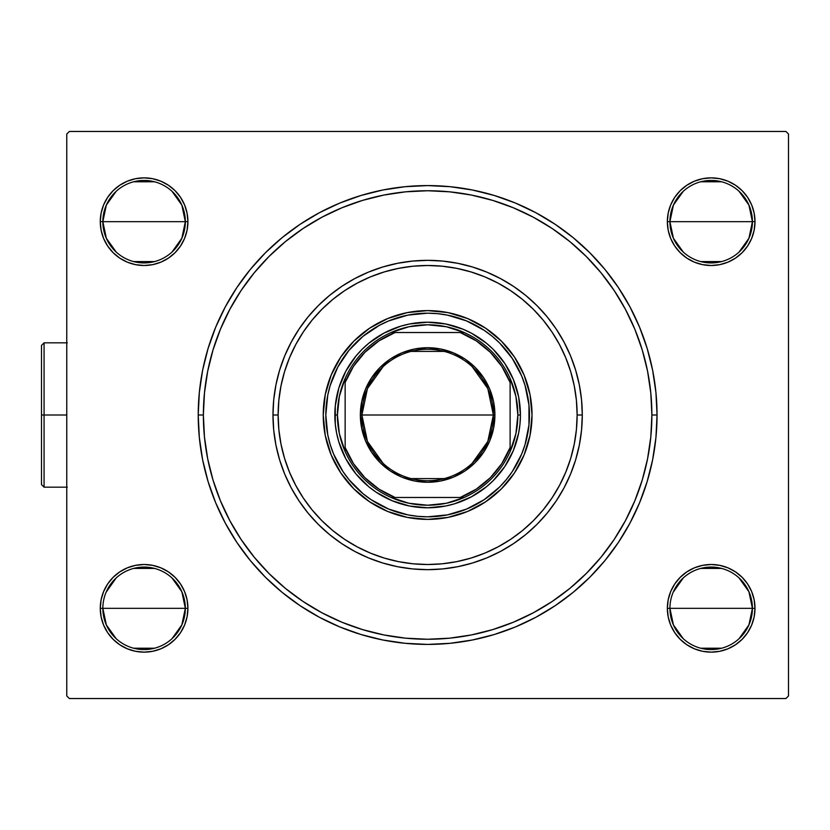 <?xml version="1.0" encoding="UTF-8"?>
<svg xmlns="http://www.w3.org/2000/svg" width="830" height="830" viewBox="0 0 830 830"><rect width="100%" height="100%" fill="white"/><g stroke="black" fill="none" stroke-linecap="round" stroke-linejoin="round"><path stroke-width="1.25" d="M625.384 520.752A224.256 224.256 0 0 0 651.882 415L657.038 415A229.412 229.412 0 0 1 427.626 644.412A229.412 229.412 0 0 1 198.225 415L199.325 437.483L202.624 459.758L208.102 481.597L215.686 502.793L225.314 523.139L236.882 542.457L250.297 560.541L265.413 577.213L282.096 592.34L300.18 605.744L319.488 617.323L339.844 626.951L361.04 634.535L382.879 640.003L405.144 643.302L427.626 644.412L450.119 643.302L472.384 640.003L494.224 634.535L515.42 626.951L535.775 617.323L555.083 605.744L573.167 592.34L589.85 577.213L604.966 560.541L618.381 542.457L629.949 523.139L639.577 502.793L647.161 481.597L652.629 459.758L655.939 437.483L657.038 415L655.939 392.517L652.629 370.242L647.161 348.403L639.577 327.207L629.949 306.861L618.381 287.543L604.966 269.46L589.85 252.787L573.167 237.66L555.083 224.256L535.775 212.677L515.42 203.049L494.224 195.465L472.384 189.997L450.119 186.698L427.626 185.588L405.144 186.698L382.879 189.997L361.04 195.465L339.844 203.049L319.488 212.677L300.18 224.256L282.096 237.66L265.413 252.787L250.297 269.46L236.882 287.543L225.314 306.861L215.686 327.207L208.102 348.403L202.624 370.242L199.325 392.517L198.225 415L203.371 415A224.256 224.256 0 0 0 229.879 520.752A224.256 224.256 0 0 1 229.879 309.248A224.256 224.256 0 0 0 203.371 415L198.225 415A229.412 229.412 0 0 1 427.626 185.588A229.412 229.412 0 0 1 657.038 415L651.882 415A224.256 224.256 0 0 0 625.384 309.248A224.256 224.256 0 0 1 625.384 520.752L614.179 539.459A224.256 224.256 0 0 1 552.095 601.543A224.256 224.256 0 0 0 614.179 539.459M614.179 290.542A224.256 224.256 0 0 0 552.095 228.458A224.256 224.256 0 0 1 614.179 290.542L625.405 309.289L634.815 329.178L642.233 349.907L634.815 329.178M533.389 217.253A224.256 224.256 0 0 0 321.874 217.253A224.256 224.256 0 0 1 533.389 217.253L552.095 228.458M303.168 228.458A224.256 224.256 0 0 0 241.084 290.542A224.256 224.256 0 0 1 303.168 228.458L321.916 217.221L341.815 207.811L362.534 200.404L341.815 207.811M739.084 577.96L748.93 591.749L752.416 608.328A41.241 41.241 0 0 0 711.175 567.077A41.241 41.241 0 0 0 669.924 608.328L667.351 608.328A43.824 43.824 0 0 1 711.175 564.504A43.824 43.824 0 0 1 754.989 608.328L669.924 608.328A41.241 41.241 0 0 1 711.175 567.077A41.241 41.241 0 0 1 752.416 608.328L748.93 624.897L739.084 638.685M172.007 577.96L181.853 591.749L185.329 608.328A41.241 41.241 0 0 0 144.088 567.077A41.241 41.241 0 0 0 102.847 608.328L100.274 608.328A43.824 43.824 0 0 1 144.088 564.504A43.824 43.824 0 0 1 187.912 608.328L102.847 608.328A41.241 41.241 0 0 1 144.088 567.077A41.241 41.241 0 0 1 185.329 608.328L181.853 624.897L172.007 638.685M172.007 191.315L181.853 205.103L185.329 221.672A41.241 41.241 0 0 0 144.088 180.432A41.241 41.241 0 0 0 102.847 221.672L100.274 221.672A43.824 43.824 0 0 1 144.088 177.859A43.824 43.824 0 0 1 187.912 221.672L102.847 221.672A41.241 41.241 0 0 1 144.088 180.432A41.241 41.241 0 0 1 185.329 221.672L181.853 238.251L172.007 252.04M739.084 191.315L748.93 205.103L752.416 221.672A41.241 41.241 0 0 0 711.175 180.432A41.241 41.241 0 0 0 669.924 221.672L667.351 221.672A43.824 43.824 0 0 1 711.175 177.859A43.824 43.824 0 0 1 754.989 221.672L669.924 221.672A41.241 41.241 0 0 1 711.175 180.432A41.241 41.241 0 0 1 752.416 221.672L748.93 238.251L739.084 252.04M106.147 592.153L116.179 577.96M133.672 568.415L154.505 568.415M683.256 252.04L673.41 238.251L669.924 221.672L673.41 205.103L683.256 191.315M700.759 181.77L721.581 181.77M673.234 592.153L683.256 577.96M700.759 568.415L721.581 568.415M116.179 252.04L106.323 238.251L102.847 221.672L106.323 205.103L116.179 191.315M133.672 181.77L154.505 181.77M785.927 131.462L69.336 131.462L785.927 131.462L788.5 134.035L788.5 695.965L788.5 134.035L785.927 131.462M66.763 134.035L66.763 695.965L66.763 134.035L69.336 131.462L66.763 134.035M69.336 698.538L785.927 698.538L69.336 698.538L66.763 695.965L69.336 698.538M187.072 599.779L184.571 591.551L180.525 583.978L175.078 577.338L168.438 571.891L160.864 567.834L152.637 565.344L144.088 564.504L135.539 565.344L127.322 567.834L119.748 571.891L113.108 577.338L107.651 583.978L103.605 591.551L101.115 599.779L100.274 608.328L101.115 616.877L103.605 625.094L107.651 632.668L113.108 639.308L119.748 644.754L127.322 648.811L135.539 651.301L144.088 652.141L152.637 651.301L160.864 648.811L168.438 644.754L175.078 639.308L180.525 632.668L184.571 625.094L187.072 616.877L187.912 608.328L187.072 599.779L184.571 591.551L180.525 583.978L175.078 577.338M103.605 204.906L101.115 213.123L100.274 221.672L101.115 230.221L103.605 238.449L107.651 246.022L113.108 252.662L119.748 258.109L127.322 262.166L135.539 264.656L144.088 265.496L152.637 264.656L160.864 262.166L168.438 258.109L175.078 252.662L180.525 246.022L184.571 238.449L187.072 230.221L187.912 221.672L187.072 213.123L184.571 204.906L180.525 197.333L175.078 190.693L168.438 185.246L160.864 181.189L152.637 178.699L144.088 177.859L135.539 178.699L127.322 181.189L119.748 185.246L113.108 190.693L107.651 197.333L103.605 204.906L101.115 213.123M747.602 197.333L742.155 190.693L735.515 185.246L727.941 181.189L719.724 178.699L711.175 177.859L702.626 178.699L694.399 181.189L686.825 185.246L680.185 190.693L674.738 197.333L670.682 204.906L668.192 213.123L667.351 221.672L668.192 230.221L670.682 238.449L674.738 246.022L680.185 252.662L686.825 258.109L694.399 262.166L702.626 264.656L711.175 265.496L719.724 264.656L727.941 262.166L735.515 258.109L742.155 252.662L747.602 246.022L751.658 238.449L754.148 230.221L754.989 221.672L754.148 213.123L751.658 204.906L747.602 197.333L742.155 190.693M754.148 599.779L751.658 591.551L747.602 583.978L742.155 577.338L735.515 571.891L727.941 567.834L719.724 565.344L711.175 564.504L702.626 565.344L694.399 567.834L686.825 571.891L680.185 577.338L674.738 583.978L670.682 591.551L668.192 599.779L667.351 608.328L668.192 616.877L670.682 625.094L674.738 632.668L680.185 639.308L686.825 644.754L694.399 648.811L702.626 651.301L711.175 652.141L719.724 651.301L727.941 648.811L735.515 644.754L742.155 639.308L747.602 632.668L751.658 625.094L754.148 616.877L754.989 608.328L754.148 599.779L751.658 591.551M788.5 695.965L785.927 698.538L788.5 695.965M668.192 230.221L670.682 238.449L674.738 246.022L680.185 252.662M702.626 264.656L711.175 265.496L719.724 264.656M735.515 258.109L742.155 252.662M751.658 238.449L754.148 230.221M686.825 185.246L680.185 190.693L674.738 197.333M670.682 204.906L668.192 213.123M101.115 230.221L103.605 238.449M113.108 252.662L119.748 258.109M135.539 264.656L144.088 265.496L152.637 264.656M160.864 262.166L168.438 258.109L175.078 252.662L180.525 246.022L184.571 238.449L187.072 230.221M107.651 632.668L113.108 639.308M168.438 644.754L175.078 639.308L180.525 632.668M184.571 625.094L187.072 616.877M152.637 565.344L144.088 564.504L135.539 565.344M119.748 571.891L113.108 577.338M103.605 591.551L101.115 599.779M751.658 625.094L754.148 616.877M742.155 577.338L735.515 571.891M719.724 565.344L711.175 564.504L702.626 565.344M694.399 567.834L686.825 571.891L680.185 577.338L674.738 583.978L670.682 591.551L668.192 599.779M321.874 612.748A224.256 224.256 0 0 0 533.389 612.748A224.256 224.256 0 0 1 321.874 612.748L303.168 601.543A224.256 224.256 0 0 1 241.084 539.459A224.256 224.256 0 0 0 303.168 601.543M213.03 480.093L220.448 500.822L213.03 480.093L207.687 458.751L204.46 436.985L203.371 415A224.256 224.256 0 0 1 427.626 190.744A224.256 224.256 0 0 1 651.882 415A224.256 224.256 0 0 1 427.626 639.256A224.256 224.256 0 0 1 203.371 415L204.46 393.015L207.687 371.249L213.03 349.907L220.448 329.178L229.858 309.289L241.084 290.542M492.73 629.597L513.448 622.189L492.73 629.597L471.378 634.95L449.611 638.177L427.626 639.256L405.652 638.177L383.885 634.95L362.534 629.597L341.815 622.189L321.916 612.779M144.088 221.672L185.329 221.672A41.241 41.241 0 0 1 144.088 262.923A41.241 41.241 0 0 1 102.847 221.672L144.088 221.672M154.505 261.585L133.672 261.585M711.175 608.328L752.416 608.328A41.241 41.241 0 0 1 711.175 649.568A41.241 41.241 0 0 1 669.924 608.328L711.175 608.328M721.581 648.23L700.759 648.23M683.256 638.685L673.41 624.897L669.924 608.328A41.241 41.241 0 0 0 711.175 649.568A41.241 41.241 0 0 0 752.416 608.328L754.989 608.328A43.824 43.824 0 0 1 711.175 652.141A43.824 43.824 0 0 1 667.351 608.328L669.924 608.328M711.175 221.672L752.416 221.672A41.241 41.241 0 0 1 711.175 262.923A41.241 41.241 0 0 1 669.924 221.672L711.175 221.672M721.581 261.585L700.759 261.585M144.088 608.328L185.329 608.328A41.241 41.241 0 0 1 144.088 649.568A41.241 41.241 0 0 1 102.847 608.328L144.088 608.328M154.505 648.23L133.672 648.23M116.179 638.685L106.323 624.897L102.847 608.328A41.241 41.241 0 0 0 144.088 649.568A41.241 41.241 0 0 0 185.329 608.328L187.912 608.328A43.824 43.824 0 0 1 144.088 652.141A43.824 43.824 0 0 1 100.274 608.328L102.847 608.328M752.416 221.672L754.989 221.672A43.824 43.824 0 0 1 711.175 265.496A43.824 43.824 0 0 1 667.351 221.672L669.924 221.672A41.241 41.241 0 0 0 711.175 262.923A41.241 41.241 0 0 0 752.416 221.672M185.329 221.672L187.912 221.672A43.824 43.824 0 0 1 144.088 265.496A43.824 43.824 0 0 1 100.274 221.672L102.847 221.672A41.241 41.241 0 0 0 144.088 262.923A41.241 41.241 0 0 0 185.329 221.672M582.287 415L577.13 415A149.504 149.504 0 0 1 427.626 564.504A149.504 149.504 0 0 1 278.123 415L272.977 415A154.66 154.66 0 0 0 427.626 569.66A154.66 154.66 0 0 0 582.287 415A154.66 154.66 0 0 1 427.626 569.66A154.66 154.66 0 0 1 272.977 415A154.66 154.66 0 0 1 427.626 260.34A154.66 154.66 0 0 1 582.287 415L581.539 399.842L579.319 384.83L575.626 370.107L570.521 355.811L564.027 342.095L556.225 329.074L547.188 316.884L536.989 305.637L525.743 295.449L513.552 286.402L500.532 278.6L486.816 272.115L472.529 267.001L457.807 263.318L442.795 261.087L427.626 260.34L412.469 261.087L397.456 263.318L382.734 267.001L368.447 272.115L354.721 278.6L341.711 286.402L329.52 295.449L318.274 305.637L308.075 316.884L299.039 329.074L291.237 342.095L284.742 355.811L279.627 370.107L275.944 384.83L273.713 399.842L272.977 415L273.713 430.158L275.944 445.171L279.627 459.893L284.742 474.189L291.237 487.905L299.039 500.926L308.075 513.116L318.274 524.363L329.52 534.551L341.711 543.598L354.721 551.4L368.447 557.885L382.734 562.999L397.456 566.683L412.469 568.913L427.626 569.66L442.795 568.913L457.807 566.683L472.529 562.999L486.816 557.885L500.532 551.4L513.552 543.598L525.743 534.551L536.989 524.363L547.188 513.116L556.225 500.926L564.027 487.905L570.521 474.189L575.626 459.893L579.319 445.171L581.539 430.158L582.287 415A154.66 154.66 0 0 0 427.626 260.34A154.66 154.66 0 0 0 272.977 415L278.123 415L278.849 429.65L280.997 444.164L284.565 458.399L289.504 472.208L295.781 485.477L303.324 498.062L312.059 509.848L321.916 520.711L332.788 530.567L344.575 539.303L357.159 546.846L370.419 553.122L384.228 558.061L398.462 561.63L412.977 563.788L427.626 564.504L442.286 563.788L456.801 561.63L471.025 558.061L484.845 553.122L498.104 546.846L510.689 539.303L522.475 530.567L533.348 520.711L543.193 509.848L551.94 498.062L559.482 485.477L565.749 472.208L570.698 458.399L574.256 444.164L576.414 429.65L577.13 415L576.414 400.351L574.256 385.836L570.698 371.601L565.749 357.792L559.482 344.523L551.94 331.938L543.193 320.152L533.348 309.289L522.475 299.433L510.689 290.697L498.104 283.155L484.845 276.878L471.025 271.939L456.801 268.37L442.286 266.212L427.626 265.496L412.977 266.212L398.462 268.37L384.228 271.939L370.419 276.878L357.159 283.155L344.575 290.697L332.788 299.433L321.916 309.289L312.059 320.152L303.324 331.938L295.781 344.523L289.504 357.792L284.565 371.601L280.997 385.836L278.849 400.351L278.123 415A149.504 149.504 0 0 1 427.626 265.496A149.504 149.504 0 0 1 577.13 415L582.287 415M447.463 315.13A101.82 101.82 0 0 0 407.8 315.13L427.626 313.18L437.607 313.678L447.495 315.141L466.595 320.93L484.201 330.34L492.221 336.295L499.629 343.008L512.286 358.436L521.697 376.032L525.058 385.442L528.959 405.019L528.959 424.981L525.058 444.558L521.697 453.969L512.286 471.565L506.331 479.595L499.629 486.992L484.201 499.66L466.595 509.07L447.495 514.859L427.626 516.82L417.646 516.322L407.769 514.859L388.668 509.07L371.062 499.66L363.042 493.705L348.922 479.595L342.977 471.565L333.567 453.969L330.195 444.558L327.767 434.868L325.817 415A101.82 101.82 0 0 1 427.626 313.18A101.82 101.82 0 0 1 529.447 415A101.82 101.82 0 0 0 527.496 395.163M527.486 395.111A101.82 101.82 0 0 0 447.526 315.141M407.738 315.141A101.82 101.82 0 0 0 327.777 395.111M327.705 384.798A104.393 104.393 0 0 0 323.233 415A104.393 104.393 0 0 1 427.626 310.607A104.393 104.393 0 0 1 532.03 415A104.393 104.393 0 0 0 527.558 384.798M527.496 384.591A104.393 104.393 0 0 0 519.746 365.874M519.653 365.698A104.393 104.393 0 0 0 476.928 322.974M476.752 322.88A104.393 104.393 0 0 0 458.046 315.13M457.828 315.068A104.393 104.393 0 0 0 397.435 315.068M397.217 315.13A104.393 104.393 0 0 0 378.511 322.88M378.335 322.974A104.393 104.393 0 0 0 335.611 365.698M335.517 365.874A104.393 104.393 0 0 0 327.767 384.591M527.558 445.202A104.393 104.393 0 0 0 532.03 415L530.017 435.366L524.083 454.954L514.434 472.996L501.445 488.818L485.633 501.797L467.581 511.446L447.993 517.391L427.626 519.393L407.26 517.391L387.683 511.446L369.63 501.797L353.808 488.818L340.829 472.996L331.18 454.954L325.246 435.366L323.233 415L325.246 394.634L331.18 375.046L340.829 357.004L353.808 341.182L369.63 328.203L387.683 318.554L407.26 312.609L427.626 310.607L447.993 312.609L467.581 318.554L485.633 328.203L501.445 341.182L514.434 357.004L524.083 375.046L530.017 394.634L532.03 415A104.393 104.393 0 0 1 427.626 519.393A104.393 104.393 0 0 1 323.233 415A104.393 104.393 0 0 0 327.705 445.202M362.534 200.404L383.885 195.05L405.652 191.823L427.626 190.744L449.611 191.823L471.378 195.05L492.73 200.404L513.448 207.811L533.348 217.221M642.233 349.907L647.576 371.249L650.803 393.015L651.882 415L650.803 436.985L647.576 458.751L642.233 480.093L634.815 500.822L625.405 520.711M614.096 539.593L600.982 557.262L586.198 573.572L569.899 588.356L552.095 601.543M533.389 612.748L513.448 622.189M303.043 601.46L285.364 588.356L269.055 573.572L254.281 557.262L241.084 539.459M229.879 520.752L220.448 500.822M642.233 480.093L634.815 500.822M552.22 601.46L533.348 612.779M362.534 629.597L341.815 622.189M241.167 539.593L229.858 520.711M213.03 349.907L220.448 329.178M241.167 290.407L254.281 272.738L269.055 256.429L285.364 241.644L303.043 228.541M492.73 200.404L513.448 207.811M552.22 228.541L569.899 241.644L586.198 256.429L600.982 272.738L614.096 290.407M335.279 424.099L336.617 433.104L335.279 424.099L335.279 405.901L334.832 415A92.794 92.794 0 0 0 427.626 507.794A92.794 92.794 0 0 0 520.42 415L519.974 424.099L520.42 415L517.847 415A90.221 90.221 0 0 1 510.118 451.541L515.897 433.675L517.847 415L515.897 396.325L510.118 378.459A90.221 90.221 0 0 1 517.847 415L520.42 415A92.794 92.794 0 0 1 427.626 507.794A92.794 92.794 0 0 1 334.832 415A92.794 92.794 0 0 1 427.626 322.206A92.794 92.794 0 0 1 520.42 415A92.794 92.794 0 0 0 427.626 322.206A92.794 92.794 0 0 0 334.832 415L337.416 415L334.832 415M418.538 507.348L427.626 507.794L409.522 506.01L392.123 500.729L376.073 492.159L368.759 486.733L355.904 473.868L345.788 458.741L338.827 441.934L336.617 433.104M436.725 507.348L445.731 506.01L427.626 507.794M519.974 405.901L518.646 396.896L520.42 415M436.725 322.652L427.626 322.206L445.731 323.99L463.14 329.271L471.378 333.162L486.494 343.267L493.248 349.389L504.785 363.447L513.365 379.486L518.646 396.896M418.538 322.652L409.522 323.99L427.626 322.206M327.767 445.409A104.393 104.393 0 0 0 335.517 464.126M335.611 464.302A104.393 104.393 0 0 0 378.335 507.026M378.511 507.12A104.393 104.393 0 0 0 397.217 514.87M397.435 514.932A104.393 104.393 0 0 0 457.828 514.932M458.046 514.87A104.393 104.393 0 0 0 476.752 507.12M476.928 507.026A104.393 104.393 0 0 0 519.653 464.302M519.746 464.126A104.393 104.393 0 0 0 527.496 445.409M529.447 415A101.82 101.82 0 0 1 427.626 516.82A101.82 101.82 0 0 1 325.817 415L327.767 395.132L330.195 385.442L337.841 367.005L348.922 350.405L363.042 336.295L379.632 325.204L388.668 320.93L407.769 315.141M325.817 415A101.82 101.82 0 0 0 327.767 434.837M327.777 434.889A101.82 101.82 0 0 0 407.738 514.859M407.8 514.87A101.82 101.82 0 0 0 447.463 514.87M447.526 514.859A101.82 101.82 0 0 0 527.486 434.889M519.974 424.099L518.646 433.104L513.365 450.514L504.785 466.553L493.248 480.612L486.494 486.733L471.378 496.838L454.57 503.8L445.731 506.01M335.279 405.901L338.827 388.067L345.788 371.259L355.904 356.132L362.015 349.389L368.759 343.267L383.885 333.162L400.693 326.2L409.522 323.99M472.114 366.611L487.812 388.575L493.362 415A65.726 65.726 0 0 0 427.626 349.274A65.726 65.726 0 0 0 361.901 415L360.355 415A67.272 67.272 0 0 1 427.626 347.729A67.272 67.272 0 0 1 494.908 415L361.901 415A65.726 65.726 0 0 1 427.626 349.274A65.726 65.726 0 0 1 493.362 415L487.812 441.425L472.114 463.389M383.138 463.389L367.441 441.425L361.901 415L367.441 388.575L383.138 366.611M411.037 351.401L444.226 351.401M464.178 497.481A90.221 90.221 0 0 1 391.086 497.481L408.951 503.26L427.626 505.221L446.312 503.26L464.178 497.481A90.221 90.221 0 0 0 510.118 451.541L510.118 378.459A90.221 90.221 0 0 0 464.178 332.519L446.312 326.74L427.626 324.779L408.951 326.74L391.086 332.519A90.221 90.221 0 0 1 464.178 332.519L391.086 332.519A90.221 90.221 0 0 0 345.145 378.459L339.366 396.325L337.416 415L339.366 433.675L345.145 451.541A90.221 90.221 0 0 1 345.145 378.459L345.145 451.541A90.221 90.221 0 0 0 391.086 497.481L464.178 497.481A90.221 90.221 0 0 0 510.118 451.541L510.118 382.464L501.777 366.362L490.333 352.304L476.264 340.86L460.173 332.519L395.09 332.519L378.999 340.86L364.93 352.304L353.487 366.362L345.145 382.464L345.145 447.536L353.487 463.638L364.93 477.696L378.999 489.14L395.09 497.481L460.173 497.481L476.264 489.14L490.333 477.696L501.777 463.638L510.118 447.536A88.675 88.675 0 0 1 460.173 497.481L464.178 497.481M360.355 415L361.652 401.876L365.48 389.249L371.695 377.619L380.057 367.431L390.256 359.058L401.886 352.843L414.502 349.015L427.626 347.729L440.751 349.015L453.377 352.843L465.008 359.058L475.206 367.431L483.568 377.619L489.783 389.249L493.611 401.876L494.908 415L493.611 428.124L489.783 440.751L483.568 452.381L475.206 462.569L465.008 470.942L453.377 477.157L440.751 480.985L427.626 482.272L414.502 480.985L401.886 477.157L390.256 470.942L380.057 462.569L371.695 452.381L365.48 440.751L361.652 428.124L360.355 415L493.362 415A65.726 65.726 0 0 1 427.626 480.726A65.726 65.726 0 0 1 361.901 415A65.726 65.726 0 0 0 427.626 480.726A65.726 65.726 0 0 0 493.362 415L494.908 415A67.272 67.272 0 0 1 427.626 482.272A67.272 67.272 0 0 1 360.355 415M345.145 378.459A90.221 90.221 0 0 1 391.086 332.519L395.09 332.519A88.675 88.675 0 0 0 345.145 382.464L345.145 378.459M464.178 332.519A90.221 90.221 0 0 1 510.118 378.459L510.118 382.464A88.675 88.675 0 0 0 460.173 332.519L464.178 332.519M391.086 497.481A90.221 90.221 0 0 1 345.145 451.541L345.145 447.536A88.675 88.675 0 0 0 395.09 497.481L391.086 497.481M444.226 478.599L411.037 478.599M44.073 415L44.073 487.179L44.073 415L41.5 415L41.5 484.596L41.5 345.405L44.073 342.821L44.073 487.179L41.5 484.596L41.5 415L66.763 415L44.073 415L44.073 342.821L44.073 415M41.5 415L41.5 345.405L41.5 415M67.272 487.179L44.073 487.179L41.5 484.596M67.272 342.821L44.073 342.821L41.5 345.405"/></g></svg>

